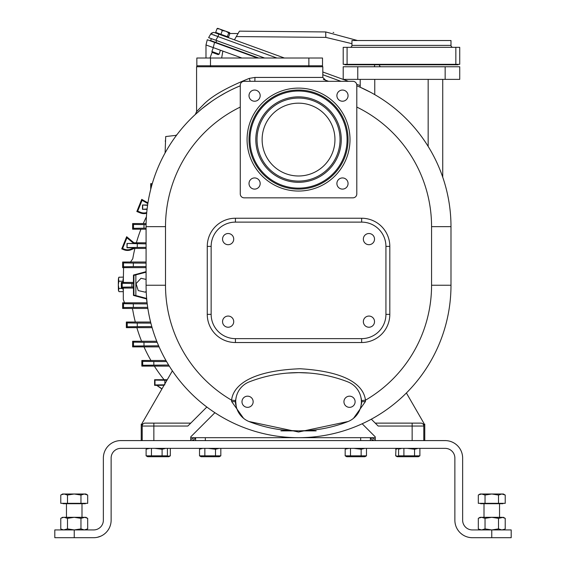 <?xml version="1.0" encoding="UTF-8"?>
<svg xmlns="http://www.w3.org/2000/svg" width="566" height="566" viewBox="0 0 566 566"><rect width="100%" height="100%" fill="white"/><g stroke="black" fill="none" stroke-linecap="round" stroke-linejoin="round"><path stroke-width="0.85" d="M146.566 298.94A137.121 137.121 0 0 0 147.011 302.81L147.11 302.874M147.011 302.81L122.638 302.81L122.638 308.442L147.86 308.442A137.121 137.121 0 0 0 147.889 308.611M205.982 58.015L205.982 44.955L213.24 47.601L205.982 44.955L207.283 39.747L214.104 42.231M257.473 58.015L214.542 42.386L213.24 47.601L241.859 58.015M220.379 50.197L219.184 54.173L211.882 51.52L213.304 47.622M211.302 33.274L210.757 33.967L217.945 36.578L218.823 34.165L214.507 32.602A3.106 3.106 0 0 0 213.474 32.411L210.757 33.967L208.628 37.653L215.816 40.271L211.606 38.736L210.389 40.462L258.605 58.015M214.203 39.677L264.57 58.015M323.349 79.41L328.598 81.32M276.866 58.015L217.641 36.443M217.089 36.21L216.092 35.778M214.493 35.127L213.828 34.866M211.422 33.161L213.474 32.411A3.106 3.106 0 0 1 214.507 32.602M218.823 34.165L284.38 58.015M322.811 71.995L348.444 81.32M356.693 84.32L360.195 85.593M227.525 36.712L227.235 37.229L234.423 39.839L239.439 31.151L325.719 31.944L357.57 40.533L325.719 31.944L325.804 37.384L236.312 36.564M229.923 33.33L228.558 37.087L215.681 32.404L217.047 28.647L219.863 29.071L222.297 30.557L225.707 31.194L228.735 32.899L229.52 32.58L229.923 33.33L229.612 32.616L217.634 28.321M217.047 28.647L217.747 28.3M220.931 34.314L222.297 30.557M227.362 36.656L228.735 32.899M374.388 66.753L374.734 64.814L374.388 66.753M239.439 31.151L238.045 33.564L229.393 33.486M216.629 33.366L216.828 32.821M380.253 66.753L379.121 64.814M323.045 31.915L325.719 31.944L357.57 40.533M333.777 32.51L333.126 32.425M222.863 51.103L221.646 58.015M218.964 54.095L218.228 54.619L212.505 52.539M146.707 298.975L133.463 295.431L133.923 295.077L146.658 298.438M146.085 272.182L133.923 275.387L133.923 295.077M146.085 271.652L133.463 275.041L133.923 275.387M133.463 275.041L133.463 295.431M133.463 288.052L121.322 288.052L121.322 282.42L133.463 282.42M121.322 282.42L122.206 283.297L131.913 283.446L131.913 287.019L133.463 287.012M121.322 288.052L122.206 287.167L131.913 287.019M133.463 283.453L131.913 283.446M146.085 279.42L141.012 278.274L136.066 283.623L138.224 290.584L145.335 292.19L146.205 291.249M150.719 189.348L150.719 183.667L152.275 183.667M150.719 183.667L152.021 184.537M147.584 205.331L142.483 204.998L142.483 209.328L147.11 208.995M147.634 204.998L142.483 204.998M142.483 209.328L147.075 209.328M146.679 213.24A9.707 9.707 0 0 1 140.311 212.922L136.838 211.521L141.748 199.366L147.945 202.911M147.839 203.604L142.073 200.3L137.687 211.16L140.559 212.314A9.056 9.056 0 0 0 146.743 212.533M141.748 199.366L142.073 200.3M136.838 211.521L137.687 211.16M165.095 152.933L165.696 136.548L176.486 135.309M146.085 229.202L132.628 229.202L132.628 223.57L146.12 223.57M132.628 229.202L133.505 228.324L133.498 224.447L132.628 223.57M133.505 228.324L146.085 228.162M146.099 224.61L144.026 224.596L143.948 228.176M144.026 224.596L133.498 224.447M146.085 248.432L134.227 248.432L131.298 249.677A9.707 9.707 0 0 1 123.869 249.74L121.747 248.884L126.657 236.73L133.972 242.8L146.085 242.8M133.739 243.451L126.926 237.798L122.596 248.524L124.11 249.132A9.056 9.056 0 0 0 131.043 249.075L134.092 247.781L126.996 247.781L126.996 243.451L133.739 243.451L133.972 242.8M126.657 236.73L126.926 237.798M146.085 243.868L126.996 243.451M126.996 247.781L127.223 243.677M127.223 247.547L146.085 247.356M134.092 247.781L134.227 248.432M137.305 243.826L137.248 247.399M121.747 248.884L122.596 248.524M146.085 267.654L122.638 267.654L122.638 262.023L146.085 262.023M122.638 262.023L123.515 262.907L133.335 263.056L133.307 266.628L146.085 266.565M122.638 267.654L123.522 266.777L133.307 266.628M146.085 263.119L133.335 263.056M122.638 302.81L123.522 303.694L133.307 303.836L133.335 307.416L147.698 307.345M122.638 308.442L123.515 307.557L133.335 307.416M147.231 303.907L133.307 303.836M152.113 327.664L126.345 327.664L126.345 322.033L150.591 322.033M126.345 327.664L127.223 326.787L127.223 322.917L126.345 322.033M127.223 326.787L151.794 326.568M150.874 323.129L137.248 323.066L137.305 326.639M137.248 323.066L127.223 322.917M159.11 346.894L132.628 346.894L132.628 341.263L156.754 341.263M132.628 346.894L133.498 346.024L133.505 342.14L132.628 341.263M133.498 346.024L158.636 345.805M157.192 342.352L143.948 342.296L144.026 345.868M143.948 342.296L133.505 342.14M169.312 366.117L141.833 366.117L141.833 360.485L165.951 360.485M141.833 366.117L142.696 365.254L168.64 365.035M141.833 360.485L142.71 361.363L153.775 361.518L153.874 365.098M166.574 361.575L153.775 361.518M161.904 388.991L156.704 385.347L154.603 385.347L154.603 379.715L154.999 380.104L154.999 384.951L164.855 384.809M154.603 379.715L167.26 379.715M164.855 383.875L164.855 380.253L166.942 380.267M164.855 380.253L154.999 380.104M154.603 385.347L154.999 384.951M164.048 385.276L156.704 385.347M161.982 388.856L156.874 385.276M141.231 440.596L141.231 424.09L142.179 425.038L142.179 440.596M141.231 424.09L142.2 424.09M491.769 537.7L472.348 537.7A17.475 17.475 0 0 1 454.873 520.225L454.873 458.078A9.707 9.707 0 0 0 445.159 448.364L120.841 448.364A9.707 9.707 0 0 0 111.127 458.078L111.127 520.225A17.475 17.475 0 0 1 93.652 537.7L54.81 537.7L54.81 529.932L93.652 529.932A9.707 9.707 0 0 0 103.359 520.225L103.359 458.078A17.475 17.475 0 0 1 120.841 440.596L445.159 440.596A17.475 17.475 0 0 1 462.641 458.078L462.641 520.225A9.707 9.707 0 0 0 472.348 529.932L511.19 529.932L511.19 537.7L491.769 537.7L491.769 529.932L498.497 528.892L501.865 529.932L504.674 529.189M462.641 520.225L462.712 521.406M462.762 521.753L462.861 522.277M462.938 522.609L463.214 523.515M463.342 523.84L464.078 525.305M464.276 525.623L465.125 526.705M466.78 528.177L467.417 528.587M468.457 529.118L468.825 529.267M469.193 529.401L469.575 529.528M469.957 529.635L470.346 529.726M470.742 529.797L471.138 529.854M471.542 529.896L471.945 529.925M454.894 521.13L454.923 521.59M455.022 522.503L455.085 522.963M455.255 523.875L455.361 524.335M456.246 527.024L456.437 527.455M457.095 528.743L457.335 529.168M457.554 529.528L458.474 530.851M458.736 531.177L459.047 531.559M459.719 532.302L460.073 532.663M460.816 533.349L462.422 534.608M462.854 534.898L463.292 535.167M463.363 535.217L463.738 535.429M464.198 535.684L464.665 535.917M465.62 536.349L466.108 536.547M468.124 537.184L468.641 537.304M469.164 537.41L469.688 537.495M470.749 537.629L471.28 537.665M478.878 529.196L481.68 529.932L485.041 528.892L491.769 529.932M478.878 518.046L481.68 517.31L485.041 518.35L485.041 528.892M485.041 518.35L491.769 517.31L480.117 517.31L478.312 518.35L478.312 528.892L480.117 529.932M502.353 517.331L505.226 518.35L505.226 528.892L503.422 529.932M502.339 517.331L491.769 517.31L498.497 518.35L503.422 517.31L504.674 518.053M498.497 518.35L498.497 528.892M491.769 517.31L484.001 517.31L484.001 503.712M499.537 503.712L499.537 517.31M502.941 503.323L502.941 503.712L480.605 503.712L480.605 503.323M481.574 494.005L480.117 494.005L478.312 495.045L478.312 503.323L505.226 503.323L505.226 495.045L501.865 494.005L498.497 495.045L491.769 494.005L485.041 495.045L481.68 494.005L478.857 494.755M498.497 503.323L498.497 495.045M485.041 503.323L485.041 495.045M502.558 494.054L502.007 494.005M504.66 494.741L503.422 494.005L481.581 494.005M481.68 517.31L484.001 517.31M505.006 494.925L504.532 494.677M504.193 494.521L503.754 494.351M503.372 494.224L503.004 494.132M375.251 439.138L374.862 439.138A3.007 3.007 0 0 1 372.279 437.688M374.862 440.596A4.464 4.464 0 0 1 370.673 437.688M195.327 437.688A4.464 4.464 0 0 1 191.138 440.596M193.721 437.688A3.007 3.007 0 0 1 191.138 439.138L190.749 439.138M364.787 448.364L361.15 449.248L361.15 455.835L366.478 455.835L366.478 448.364M348.812 448.364L345.451 449.093M348.118 448.435L348.706 448.52M346.703 448.364L345.175 449.248L345.175 455.835L346.703 456.72L364.95 456.72L366.478 455.835M361.15 455.835L350.503 455.835L350.503 448.364M350.503 455.835L345.175 455.835M361.15 449.248L353.884 448.364M195.61 437.688L195.61 440.596M370.39 437.688L370.39 440.596M195.327 114.466L196.579 111.608L203.541 104.533C211.698 96.079 226.945 87.362 249.295 78.384L254.976 77.436L322.811 77.436L326.695 81.32M195.433 114.367L201.694 108.92M201.85 108.792L211.415 101.555M217.224 97.706L220.45 95.725M225.763 92.704L229.718 90.631M235.286 87.949L231.494 89.746M223.931 93.715L220.429 95.739M210.127 102.467L202.225 108.488M199.848 110.462L198.227 111.863M198.22 111.863L197.237 112.733M198.065 112.004L197.187 112.783M197.152 112.811L196.685 113.228M196.607 113.292L195.539 114.268L196.614 113.292M196.593 111.587L196.579 66.753L322.811 66.753L322.811 77.436M260.431 81.32L254.841 81.32L254.976 77.436M250.151 81.32L249.295 78.384M438.381 165.951L438.834 167.012M439.251 168.003L440.242 170.437M441.706 174.286L442.265 175.835M442.562 176.691L442.096 175.354M442.074 175.297L440.857 172.007M440.843 171.972L439.648 168.972M439.266 168.045L438.855 167.055M433.004 154.829L432.749 154.362M370.567 92.3L360.195 87.235L360.195 79.374M361.051 87.617L361.476 87.808M361.738 87.928L362.12 88.105M363.315 88.657L363.74 88.855M364.044 89.004L366.711 90.305M442.732 177.179L442.732 79.374M357.769 79.374L343.201 79.374L343.201 66.753L357.769 66.753L357.769 79.374L459.726 79.374L459.726 66.753L357.769 66.753M235.237 87.978L240.274 85.784A152.452 152.452 0 0 0 146.085 226.662L146.085 285.236A152.452 152.452 0 0 0 298.537 437.688A152.452 152.452 0 0 0 450.989 285.236L450.989 226.662A152.452 152.452 0 0 0 356.799 85.784A152.452 152.452 0 0 1 450.989 226.662L431.568 226.662A133.031 133.031 0 0 0 356.799 107.066M353.524 418.302L365.424 401.556L365.466 400.197C364.426 391.849 357.592 372.195 300.051 368.749C240.437 371.098 232.322 391.835 231.607 400.197L231.65 401.556L243.571 418.316M361.172 398.16L361.653 401.754L361.596 400.551L365.466 400.197A133.031 133.031 0 0 0 431.568 285.236L431.568 226.662M305.965 372.831L303.631 372.718M293.443 372.718L291.108 372.831M235.541 399.971L236.199 406.31L235.675 404.372M248.863 421.479L298.537 432.021L348.196 421.486M309.156 373.044L299.06 372.626M298.537 372.626L287.372 373.086M236.199 397.205L235.428 401.308M287.372 430.429L298.537 430.889M299.06 430.889L309.156 430.471M361.398 404.372L361.653 401.754L365.424 401.556M235.428 402.136L235.626 404.131M288.646 430.528L289.346 430.577M291.087 430.684L292.311 430.747M301.876 430.846L303.029 430.811M304.791 430.747L305.937 430.684M307.784 430.57L308.512 430.521M361.441 404.124L361.646 402.143M207.262 246.394L211.146 246.394L211.146 314.363L211.146 246.394A24.274 24.274 0 0 1 235.421 222.12L361.653 222.12L235.421 222.12L235.421 218.235A28.159 28.159 0 0 0 207.262 246.394L207.262 314.363A28.159 28.159 0 0 0 235.421 342.522L361.653 342.522A28.159 28.159 0 0 0 389.811 314.363L389.811 246.394A28.159 28.159 0 0 0 361.653 218.235L235.421 218.235M389.811 314.363L385.927 314.363L385.927 246.394L385.927 314.363A24.274 24.274 0 0 1 361.653 338.638L235.421 338.638L361.653 338.638L361.653 342.522M423.8 440.596L423.8 423.12L406.395 392.974M375.251 440.596L375.251 436.853L362.169 423.771M412.147 440.596L412.147 426.035L378.159 426.035L371.317 419.187M375.251 437.688L190.749 437.688M190.749 440.596L190.749 436.853L214.903 412.699M206.845 407.025L187.841 426.035L153.853 426.035L153.853 440.596M142.2 440.596L142.2 423.12L172.389 370.836M145.115 423.12A2.915 2.915 0 0 0 142.2 426.035A2.915 2.915 0 0 1 145.115 423.12L190.749 423.12M165.725 448.364L162.095 449.248L162.095 455.835L167.416 455.835L165.888 456.72L147.641 456.72L146.113 455.835L151.44 455.835L151.44 448.364M162.095 455.835L151.44 455.835M167.416 455.835L167.416 448.364M149.749 448.364L146.389 449.093M149.056 448.435L149.643 448.52M147.641 448.364L146.113 449.248L146.113 455.835M162.095 449.248L154.822 448.364M375.251 423.12L420.885 423.12A2.915 2.915 0 0 1 423.8 426.035A2.915 2.915 0 0 0 420.885 423.12M418.196 448.364L414.56 449.248L414.56 455.835L419.887 455.835L418.359 456.72L397.198 456.72L395.669 455.835L395.945 449.093M414.56 455.835L398.584 455.835L400.112 456.72M419.887 455.835L419.887 448.364M401.527 448.435L398.853 449.093M400.112 448.364L398.584 449.248L398.584 455.835M403.905 455.835L403.905 448.364M414.56 449.248L407.287 448.364M262.122 139.583A36.415 36.415 0 0 1 298.537 103.168A36.415 36.415 0 0 1 334.952 139.583A36.415 36.415 0 0 1 298.537 175.991A36.415 36.415 0 0 1 262.122 139.583M340.046 139.583A41.509 41.509 0 0 0 298.537 98.067A41.509 41.509 0 0 0 257.028 139.583A41.509 41.509 0 0 0 298.537 181.092A41.509 41.509 0 0 0 340.046 139.583M255.811 139.583A42.726 42.726 0 0 0 298.537 182.302A42.726 42.726 0 0 0 341.263 139.583A42.726 42.726 0 0 0 298.537 96.857A42.726 42.726 0 0 0 255.811 139.583M298.537 188.131A48.549 48.549 0 0 0 347.085 139.583A48.549 48.549 0 0 0 298.537 91.027A48.549 48.549 0 0 0 249.988 139.583A48.549 48.549 0 0 0 298.537 188.131M298.537 189.101A49.525 49.525 0 0 0 348.062 139.583A49.525 49.525 0 0 0 298.537 90.058A49.525 49.525 0 0 0 249.012 139.583A49.525 49.525 0 0 0 298.537 189.101M240.274 85.204L240.274 193.954A3.884 3.884 0 0 0 244.158 197.838L352.915 197.838A3.884 3.884 0 0 0 356.799 193.954L356.799 85.204A3.884 3.884 0 0 0 352.915 81.32L244.158 81.32A3.884 3.884 0 0 0 240.274 85.204M348.062 183.525A5.582 5.582 0 0 1 342.48 189.108A5.582 5.582 0 0 1 336.897 183.525A5.582 5.582 0 0 1 342.48 177.936A5.582 5.582 0 0 1 348.062 183.525M342.48 90.051A5.582 5.582 0 0 1 348.062 95.633A5.582 5.582 0 0 1 342.48 101.222A5.582 5.582 0 0 1 336.897 95.633A5.582 5.582 0 0 1 342.48 90.051M249.012 95.633A5.582 5.582 0 0 1 254.594 90.051A5.582 5.582 0 0 1 260.176 95.633A5.582 5.582 0 0 1 254.594 101.222A5.582 5.582 0 0 1 249.012 95.633M254.594 189.108A5.582 5.582 0 0 1 249.012 183.525A5.582 5.582 0 0 1 254.594 177.936A5.582 5.582 0 0 1 260.176 183.525A5.582 5.582 0 0 1 254.594 189.108M210.495 66.753L210.495 65.783L322.514 65.783L322.514 58.015L196.841 58.015L196.841 65.783L210.481 65.783L210.481 58.015M308.873 66.753L308.873 65.783L322.514 65.783L322.514 66.753M259.688 66.753L271.949 66.753M219.134 448.364L215.497 449.248L215.497 455.835L220.825 455.835L219.297 456.72L201.05 456.72L199.522 455.835L204.85 455.835L204.85 448.364M215.497 455.835L204.85 455.835M220.825 455.835L220.825 448.364M202.465 448.435L199.798 449.093M201.05 448.364L199.522 449.248L199.522 455.835M215.497 449.248L208.231 448.364M398.613 448.435L395.669 449.248L397.198 448.364M399.646 456.444L395.669 455.835M423.8 424.09L424.769 424.09L423.8 425.045M424.769 424.09L424.769 440.596M166.354 456.444L170.331 455.835L170.331 448.364M168.64 448.364L167.416 448.435M170.331 455.835L168.802 456.72L165.888 456.72M94.055 529.925L94.458 529.896L94.055 529.925M94.862 529.854L95.258 529.797L94.862 529.854M95.654 529.726L96.043 529.635L95.654 529.726M96.425 529.528L96.807 529.401L96.425 529.528M97.175 529.267L97.543 529.118L97.175 529.267M100.104 527.477L100.628 526.974L100.104 527.477M101.371 526.111L101.717 525.623L101.371 526.111M102.099 525.015L102.658 523.84L102.099 525.015M102.786 523.515L103.062 522.609L102.786 523.515M103.139 522.277L103.238 521.753L103.139 522.277M94.72 537.665L95.251 537.629M96.312 537.495L96.836 537.41M97.359 537.304L100.861 536.144M101.335 535.917L101.802 535.684M102.708 535.167L103.146 534.898M103.974 534.325L104.427 533.986M104.802 533.681L105.184 533.349M105.927 532.663L106.281 532.302M106.953 531.559L107.264 531.177M108.913 528.743L109.139 528.319M109.563 527.455L109.754 527.024M110.066 526.217L110.533 524.732M110.639 524.335L110.745 523.875M110.915 522.963L110.978 522.503M111.078 521.59L111.106 521.13M54.81 537.7L54.81 529.932M61.34 529.196L63.654 529.91M61.34 518.046L63.654 517.331M63.661 517.331L62.578 517.31L60.774 518.35L60.774 528.892L62.578 529.932M87.129 518.053L85.883 517.31L64.135 517.31L67.503 518.35L74.231 517.31L80.959 518.35L84.801 517.331L87.688 518.35L87.688 528.892L87.129 529.189M80.959 518.35L80.959 528.892L84.32 529.932L87.688 528.892L85.883 529.932M67.503 518.35L67.503 528.892L74.231 529.932L80.959 528.892M63.661 529.91L67.503 528.892M74.231 517.31L66.463 517.31L66.463 503.712M81.999 503.712L81.999 517.31M85.395 503.323L85.395 503.712L63.059 503.712L63.059 503.323M84.419 494.005L62.578 494.005L60.774 495.045L60.774 503.323L87.688 503.323L87.688 495.045L84.32 494.005L80.959 495.045L74.231 494.005L67.503 495.045L64.135 494.005L61.319 494.755M80.959 503.323L80.959 495.045M67.503 503.323L67.503 495.045M85.006 494.047L84.468 494.005M87.114 494.741L85.883 494.005L84.32 494.005M64.135 517.31L66.463 517.31M87.468 494.925L86.994 494.677M86.655 494.521L86.209 494.351M132.218 308.442L132.762 310.012A152.41 152.41 0 0 0 135.316 322.033M136.866 327.664A152.41 152.41 0 0 0 141.599 341.263M143.997 346.894A152.41 152.41 0 0 0 150.945 360.485M154.355 366.117A152.41 152.41 0 0 0 164.083 379.715M124.534 302.81L123.303 299.499L123.303 288.052M123.572 267.654L123.303 282.42M134.899 248.432A152.41 152.41 0 0 0 132.762 258.775L130.314 262.306M146.403 216.799A152.41 152.41 0 0 0 143.255 223.57M140.934 229.202A152.41 152.41 0 0 0 136.378 242.8M122.9 282.42L123.303 278.762M122.879 288.052L123.119 290.025M123.112 278.762L122.872 282.42M123.303 290.025L122.928 288.052M123.055 291.667L119.058 291.667L118.471 290.698L118.881 288.483L118.315 284.854L118.867 281.217L118.471 278.09L118.966 277.227L123.027 277.128M122.879 288.483L118.881 288.483M119.058 291.667L118.407 290.075L118.315 284.854L118.386 279.172L119.03 277.128M122.872 281.217L118.867 281.217M455.842 47.332L347.085 47.332L347.085 64.326L459.726 64.326L459.726 47.332L455.842 47.332L455.842 64.326M347.085 64.326L343.201 64.326L343.201 47.332L347.085 47.332M351.946 45.393L450.989 45.393L450.989 40.533L351.946 40.533L351.946 45.393A1.939 1.939 0 0 1 350 47.332M450.989 45.393A1.939 1.939 0 0 0 452.927 47.332M458.028 64.326L458.028 64.814L344.906 64.814L344.906 64.326M253.151 401.754A5.582 5.582 0 0 1 247.568 407.343A5.582 5.582 0 0 1 241.986 401.754A5.582 5.582 0 0 1 247.568 396.172A5.582 5.582 0 0 1 253.151 401.754M249.344 421.677A135.946 135.946 0 0 0 347.729 421.677A21.359 21.359 0 0 0 347.729 381.838A135.946 135.946 0 0 0 249.344 381.838A21.359 21.359 0 0 0 249.344 421.677M355.108 401.754A5.582 5.582 0 0 0 349.526 396.172A5.582 5.582 0 0 0 343.944 401.754A5.582 5.582 0 0 0 349.526 407.343A5.582 5.582 0 0 0 355.108 401.754M235.421 342.522L235.421 338.638A24.274 24.274 0 0 1 211.146 314.363L207.262 314.363M361.653 218.235L361.653 222.12A24.274 24.274 0 0 1 385.927 246.394L389.811 246.394M374.522 321.644A5.582 5.582 0 0 0 368.933 316.061A5.582 5.582 0 0 0 363.351 321.644A5.582 5.582 0 0 0 368.933 327.233A5.582 5.582 0 0 0 374.522 321.644M374.522 239.107A5.582 5.582 0 0 0 368.933 233.525A5.582 5.582 0 0 0 363.351 239.107A5.582 5.582 0 0 0 368.933 244.696A5.582 5.582 0 0 0 374.522 239.107M233.723 321.644A5.582 5.582 0 0 0 228.14 316.061A5.582 5.582 0 0 0 222.551 321.644A5.582 5.582 0 0 0 228.14 327.233A5.582 5.582 0 0 0 233.723 321.644M233.723 239.107A5.582 5.582 0 0 0 228.14 233.525A5.582 5.582 0 0 0 222.551 239.107A5.582 5.582 0 0 0 228.14 244.696A5.582 5.582 0 0 0 233.723 239.107M216.891 40.66L215.681 42.386M217.945 36.578L215.816 40.271M340.937 81.32L322.811 74.726M325.804 37.384L351.946 43.674M216.941 42.846L216.806 43.214M210.014 58.015L212.165 52.114M135.861 295.544L135.861 274.92M122.206 287.167L122.206 283.297M142.71 209.102L142.696 205.21M151.561 186.164L151.561 184.502M140.559 212.314L140.311 212.922M176.168 135.741L176.302 134.984M131.298 249.677L131.043 249.075M124.11 249.132L123.869 249.74M123.522 266.777L123.515 262.907M123.515 307.557L123.522 303.694M142.696 365.254L142.71 361.363M205.316 437.688L205.316 440.596M360.684 437.688L360.684 440.596M316.153 430.889L280.92 430.889M240.274 85.784A152.452 152.452 0 0 0 146.085 226.662L165.505 226.662L165.505 285.236L146.085 285.236A152.452 152.452 0 0 0 298.537 437.688A152.452 152.452 0 0 0 450.989 285.236L431.568 285.236M374.763 94.635L374.763 79.374M428.165 146.431L428.165 79.374M445.159 66.753L445.159 79.374M165.505 285.236A133.031 133.031 0 0 0 231.607 400.197L235.477 400.551M240.274 107.066A133.031 133.031 0 0 0 165.505 226.662M231.65 401.556L235.421 401.754M412.147 423.12L412.147 426.035L423.8 426.035M142.2 426.035L153.853 426.035L153.853 423.12M298.537 88.112A51.464 51.464 0 0 1 350 139.583A51.464 51.464 0 0 1 298.537 191.046A51.464 51.464 0 0 1 247.073 139.583A51.464 51.464 0 0 1 298.537 88.112M308.873 65.783L308.873 58.015M423.821 440.596L423.821 425.038M74.231 537.7L74.231 529.932M227.412 36.67L227.214 37.222M212.328 52.468L211.882 51.52M165.322 141.408L165.343 140.637M206.753 104.936L209.745 102.736M219.014 96.595L225.827 92.668M196.862 66.753L196.862 65.783M263.24 81.32L265.383 81.32M305.449 81.32L318.517 81.32M320.476 81.32L322.917 81.32"/></g></svg>
